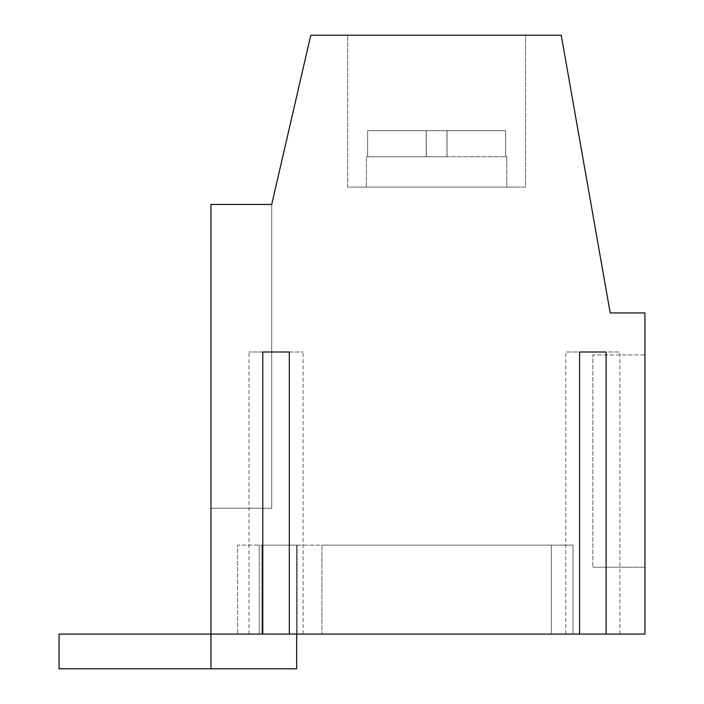<?xml version="1.0" encoding="UTF-8"?>
<svg xmlns="http://www.w3.org/2000/svg" width="704" height="704" viewBox="0 0 704 704"><rect width="100%" height="100%" fill="white"/><g stroke="black" fill="none" stroke-linecap="round" stroke-linejoin="round"><path stroke-width="0.53" stroke-dasharray="3.52 2.64" d="M436.621 187.088L506.827 187.088L436.621 187.088M436.621 130.671L505.613 130.671L367.638 130.671L505.613 130.671L426.272 130.671L447.058 130.671L446.978 156.71L426.272 156.71L446.978 156.71L446.978 130.671L505.613 130.671L436.621 130.671M367.638 156.71L367.638 130.671L367.638 156.71L366.423 156.71L367.638 156.71L367.638 130.671L426.272 130.671L367.638 130.671L367.638 156.71L366.423 156.71L426.193 156.71L426.193 130.671L367.638 130.671L426.272 130.671L426.193 156.71L446.978 156.71L426.272 156.71L426.272 130.671L426.272 156.71L367.638 156.71L426.193 156.71L426.193 130.671L426.272 156.71L367.638 156.71M505.604 156.71L505.604 130.671L447.058 130.671L447.058 156.71L446.978 130.671L446.978 156.71L506.827 156.71L505.604 156.71L505.613 130.671L447.058 130.671L447.058 156.71L505.604 156.71L505.604 130.671L505.613 156.71L506.827 156.71L446.978 156.71L505.604 156.71M447.058 156.71L447.058 130.671L447.058 156.71M296.666 634.084L296.666 545.116L296.666 668.8L296.666 545.116L296.666 668.8L210.962 668.8L296.666 668.8L210.962 668.8L210.962 634.084L261.95 634.084L210.962 634.084L261.95 634.084L261.95 545.116L261.95 634.084L210.962 634.084L210.962 204.45L271.718 204.45L310.79 35.2L561.238 35.2L610.21 312.946L644.934 312.946L644.934 634.084L606.118 634.084L619.898 634.084L606.118 634.084L606.118 352L619.898 352L565.814 352L606.118 352M210.962 668.8L59.066 668.8L59.066 634.084L210.962 634.084L210.962 668.8L59.066 668.8L59.066 634.084L210.962 634.084L210.962 668.8L210.962 634.084L210.962 668.8L59.066 668.8L59.066 634.084L210.962 634.084L210.962 668.8L210.962 634.084L303.098 634.084L289.318 634.084L303.098 634.084L289.318 634.084L289.318 352L303.098 352L249.014 352L289.318 352M296.666 545.116L261.95 545.116L261.95 634.084L261.95 545.116L296.666 545.116M606.118 634.084L289.318 634.084M321.939 634.084L573.012 634.084L573.012 545.116L321.939 545.116L573.012 545.116L573.012 634.084L573.012 545.116L321.939 545.116L573.012 545.116L573.012 634.084L321.939 634.084L321.939 545.116L321.939 634.084L321.939 545.116L237.547 545.116L237.547 634.084L237.547 545.116L321.939 545.116L321.939 634.084L321.939 545.116L321.939 634.084L321.939 545.116L237.547 545.116L237.547 634.084L237.547 545.116L321.939 545.116L321.939 634.084L237.547 634.084L321.939 634.084M551.311 634.084L573.012 634.084L551.311 634.084L551.311 545.116L551.311 634.084M565.814 634.084L565.814 352L565.814 634.084M619.898 634.084L619.898 352L619.898 634.084M644.934 354.922L644.934 567.23L644.934 354.922L644.934 567.23L644.934 354.922L592.856 354.922L592.856 567.23L592.856 354.922L592.856 567.23L592.856 354.922L644.934 354.922M358.547 35.2L525.589 35.2L358.547 35.2M210.962 204.45L210.962 508.226L271.718 508.226L210.962 508.226L271.718 508.226L210.962 508.226L210.962 204.45L210.962 508.226L210.962 204.45L271.718 204.45L210.962 204.45L271.718 204.45L271.718 508.226L271.718 204.45L210.962 204.45M249.014 634.084L249.014 352L249.014 634.084M303.098 634.084L303.098 352L303.098 634.084M262.786 634.084L262.786 352M579.586 634.084L579.586 352M297.106 634.084L297.106 545.116L297.106 634.084M259.248 634.084L259.248 545.116L259.248 634.084M644.934 567.23L592.856 567.23L644.934 567.23M514.694 187.088L525.571 187.088L525.589 35.2L525.589 187.088L347.679 187.088L514.694 187.088M271.718 204.45L271.718 508.226L271.718 204.45M366.423 187.088L366.423 156.71L366.423 187.088M506.827 187.088L506.827 156.71L506.827 187.088M347.662 187.088L347.662 35.2L347.662 187.088"/><path stroke-width="1.06" d="M296.666 634.084L296.666 668.8L59.066 668.8L59.066 634.084L210.962 634.084L210.962 204.45L271.718 204.45L310.79 35.2L561.238 35.2L610.21 312.946L644.934 312.946L644.934 634.084L606.118 634.084L606.118 352L579.586 352L606.118 352M210.962 668.8L210.962 634.084L262.786 634.084L262.786 352L289.318 352L262.786 352M579.586 352L579.586 634.084L289.318 634.084L289.318 352M262.786 634.084L289.318 634.084M579.586 634.084L606.118 634.084"/></g></svg>
